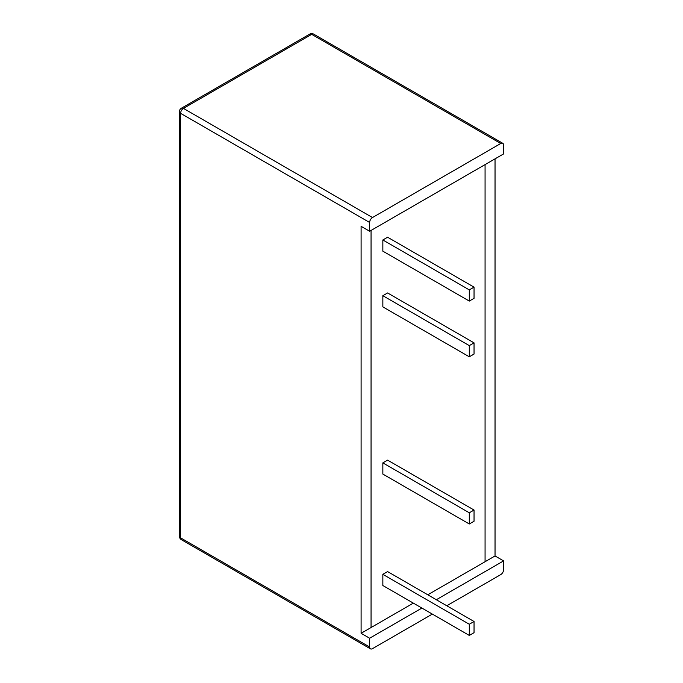 <?xml version="1.0" encoding="UTF-8"?>
<svg xmlns="http://www.w3.org/2000/svg" width="683" height="683" viewBox="0 0 683 683"><rect width="100%" height="100%" fill="white"/><g stroke="black" fill="none" stroke-linecap="round" stroke-linejoin="round"><path stroke-width="1.02" d="M432.339 614.094L372.491 648.654A4.03 2.331 -60 0 1 370.476 648.85A4.03 2.331 -60 0 1 369.64 647.006L180.594 537.854A4.03 2.331 180 0 1 179.407 536.215A4.03 4.03 0 0 0 181.422 539.707A4.03 2.331 -60 0 1 180.594 537.854L180.594 113.327A4.03 2.331 -60 0 1 183.437 108.392A4.03 2.331 -120 0 0 181.422 108.196A4.03 4.03 0 0 0 179.407 111.688A4.03 2.331 0 0 0 180.594 113.327L369.64 222.479A4.03 2.331 -60 0 1 372.491 217.544L500.741 143.498A4.03 2.331 -60 0 1 502.756 143.293A4.03 2.331 -60 0 1 503.593 145.146L503.593 153.914L369.64 231.255L369.64 222.479M309.672 34.15A4.03 2.331 60 0 1 311.687 34.346A4.03 2.331 -60 0 1 313.702 34.15A4.03 4.03 0 0 0 309.672 34.15L181.422 108.196M495.038 158.857L495.038 555.953L503.593 560.897L503.593 569.673A4.03 2.331 -60 0 1 500.741 574.608L446.784 605.761M369.64 647.006L369.64 638.229L361.094 633.295L361.094 226.321L369.64 231.255M427.78 594.791L485.067 561.716L485.067 164.612L485.067 561.716L495.038 555.953M371.065 230.427L371.065 627.532L371.065 230.427M361.094 633.295L413.343 603.123M503.593 560.897L436.335 599.725M421.889 608.066L369.64 638.229M469.298 301.075L382.847 251.165L382.847 239.972L387.594 237.232L474.045 287.142L469.298 289.882L469.298 301.075L474.045 298.334L474.045 287.142M382.847 239.972L469.298 289.882M469.298 356.799L382.847 306.889L382.847 295.696L387.594 292.956L474.045 342.866L469.298 345.615L469.298 356.799L474.045 354.059L474.045 342.866M382.847 295.696L469.298 345.615M469.298 523.981L382.847 474.07L382.847 462.878L387.594 460.137L474.045 510.047L469.298 512.788L469.298 523.981L474.045 521.24L474.045 510.047M382.847 462.878L469.298 512.788M469.298 635.429L382.847 585.519L382.847 574.335L387.594 571.586L474.045 621.496L469.298 624.245L469.298 635.429L474.045 632.689L474.045 621.496M382.847 574.335L469.298 624.245M372.491 217.544L183.437 108.392L311.687 34.346L500.741 143.498M179.407 536.215L179.407 111.688M313.702 34.15L502.756 143.293M181.422 539.707L370.476 648.85"/></g></svg>
